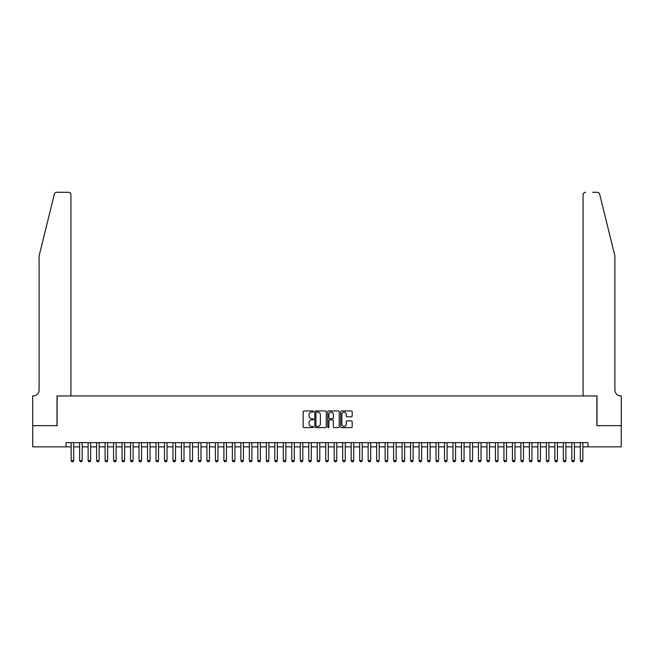 <?xml version="1.0" encoding="UTF-8"?>
<svg xmlns="http://www.w3.org/2000/svg" width="654" height="654" viewBox="0 0 654 654"><rect width="100%" height="100%" fill="white"/><g stroke="black" fill="none" stroke-linecap="round" stroke-linejoin="round"><path stroke-width="0.98" d="M313.421 411.538A0.58 0.58 0 0 0 312.841 410.957L303.987 410.957A0.834 0.834 0 0 0 303.154 411.791L303.154 426.784A0.834 0.834 0 0 0 303.987 427.618L312.841 427.618A0.58 0.58 0 0 0 313.421 427.037A0.58 0.58 0 0 0 312.841 426.449L311.696 426.449A2.665 2.665 0 0 1 309.031 423.784L309.031 422.533A2.665 2.665 0 0 1 311.696 419.868L312.841 419.868A0.58 0.58 0 0 0 313.421 419.288A0.58 0.58 0 0 0 312.841 418.707L311.696 418.707A2.665 2.665 0 0 1 309.031 416.042L309.031 414.791A2.665 2.665 0 0 1 311.696 412.126L312.841 412.126A0.58 0.58 0 0 0 313.421 411.538M351.345 416.827A0.834 0.834 0 0 0 352.179 415.993L352.179 411.791A0.834 0.834 0 0 0 351.345 410.957L341.511 410.957A0.834 0.834 0 0 0 340.685 411.791L340.685 426.784A0.834 0.834 0 0 0 341.511 427.618L351.345 427.618A0.834 0.834 0 0 0 352.179 426.784L352.179 421.699A0.834 0.834 0 0 0 351.345 420.874L347.135 420.874A0.834 0.834 0 0 0 346.301 421.699L346.301 424.225A2.232 2.232 0 0 1 344.078 426.449A2.232 2.232 0 0 1 341.846 424.225L341.846 414.35A2.232 2.232 0 0 1 344.078 412.126A2.232 2.232 0 0 1 346.301 414.35L346.301 415.993A0.834 0.834 0 0 0 347.135 416.827L351.345 416.827M66.054 446.87L32.741 446.87L32.741 425.648L57.143 425.648L57.143 395.948L596.857 395.948L596.857 425.648L621.259 425.648L621.259 446.87L587.946 446.87L587.946 442.627L66.054 442.627L66.054 446.87L71.139 446.87M326.272 411.791A0.834 0.834 0 0 0 325.439 410.957L315.612 410.957A0.834 0.834 0 0 0 314.778 411.791L314.778 426.784A0.834 0.834 0 0 0 315.612 427.618L325.439 427.618A0.834 0.834 0 0 0 326.272 426.784L326.272 411.791M328.561 410.957L338.388 410.957A0.834 0.834 0 0 1 339.222 411.791L339.222 426.784A0.834 0.834 0 0 1 338.388 427.618L334.186 427.618A0.834 0.834 0 0 1 333.352 426.784L333.352 420.702A0.834 0.834 0 0 0 332.518 419.868L329.73 419.868A0.834 0.834 0 0 0 328.897 420.702L328.897 427.037A0.58 0.58 0 0 1 328.308 427.618A0.58 0.58 0 0 1 327.728 427.037L327.728 411.791A0.834 0.834 0 0 1 328.561 410.957M73.689 446.87L79.625 446.87M82.175 446.87L88.118 446.87M90.661 446.87L96.604 446.87M99.146 446.87L105.09 446.87M107.632 446.87L113.575 446.87M116.118 446.87L122.061 446.87M124.603 446.87L130.547 446.87M133.089 446.87L139.032 446.87M141.575 446.87L147.518 446.87M150.06 446.87L156.004 446.87M158.546 446.87L164.489 446.87M167.04 446.87L172.975 446.87M175.525 446.87L181.46 446.87M184.011 446.87L189.946 446.87M192.497 446.87L198.432 446.87M200.982 446.87L206.917 446.87M209.468 446.87L215.403 446.87M217.954 446.87L223.897 446.87M226.439 446.87L232.383 446.87M234.925 446.87L240.868 446.87M243.411 446.87L249.354 446.87M251.896 446.87L257.839 446.87M260.382 446.87L266.325 446.87M268.868 446.87L274.811 446.87M277.353 446.87L283.296 446.87M285.839 446.87L291.782 446.87M294.325 446.87L300.268 446.87M302.818 446.87L308.753 446.87M311.304 446.87L317.239 446.87M319.79 446.87L325.725 446.87M328.275 446.87L334.21 446.87M336.761 446.87L342.696 446.87M345.247 446.87L351.182 446.87M353.732 446.87L359.675 446.87M362.218 446.87L368.161 446.87M370.704 446.87L376.647 446.87M379.189 446.87L385.132 446.87M387.675 446.87L393.618 446.87M396.161 446.87L402.104 446.87M404.646 446.87L410.589 446.87M413.132 446.87L419.075 446.87M421.617 446.87L427.561 446.87M430.103 446.87L436.046 446.87M438.597 446.87L444.532 446.87M447.083 446.87L453.018 446.87M455.568 446.87L461.503 446.87M464.054 446.87L469.989 446.87M472.54 446.87L478.475 446.87M481.025 446.87L486.96 446.87M489.511 446.87L495.454 446.87M497.996 446.87L503.94 446.87M506.482 446.87L512.425 446.87M514.968 446.87L520.911 446.87M523.453 446.87L529.397 446.87M531.939 446.87L537.882 446.87M540.425 446.87L546.368 446.87M548.91 446.87L554.854 446.87M557.396 446.87L563.339 446.87M565.882 446.87L571.825 446.87M574.375 446.87L580.311 446.87M582.861 446.87L587.946 446.87M316.528 412.126A0.58 0.58 0 0 0 315.939 412.707L315.939 425.868A0.58 0.58 0 0 0 316.528 426.449L317.73 426.449A2.665 2.665 0 0 0 320.395 423.784L320.395 414.791A2.665 2.665 0 0 0 317.73 412.126L316.528 412.126M333.352 414.391A2.232 2.232 0 0 0 331.12 412.167A2.232 2.232 0 0 0 328.897 414.391L328.897 417.873A0.834 0.834 0 0 0 329.73 418.707L332.518 418.707A0.834 0.834 0 0 0 333.352 417.873L333.352 414.391M73.689 442.627L73.689 460.612L73.052 461.716L71.776 461.716L71.139 460.612L71.139 442.627M71.139 460.612L73.689 460.612M54.331 194.222C54.977 192.824 54.977 192.824 54.331 194.222C54.977 192.824 54.977 192.824 54.331 194.222L39.109 255.927L39.109 390.013A5.943 5.943 0 0 1 33.166 395.948L32.7 395.948L32.7 425.648L57.012 425.648L57.012 395.948L70.926 395.948L70.926 194.827A2.542 2.542 0 0 0 68.384 192.284L56.8 192.284A2.542 2.542 0 0 0 54.331 194.222M61.337 192.284L68.384 192.284C69.921 192.448 70.771 193.29 70.926 194.827L70.926 395.948M39.109 390.013A5.943 5.943 0 0 1 33.166 395.948M610.223 237.01L599.669 194.222L614.891 255.927L614.891 390.013A5.943 5.943 0 0 0 620.834 395.948L621.3 395.948L621.3 425.648L596.988 425.648L596.988 395.948L583.074 395.948L583.074 194.827L583.074 395.948M592.663 192.284L597.2 192.284A2.542 2.542 0 0 1 599.669 194.222M585.616 192.284A2.542 2.542 0 0 0 583.074 194.827C583.229 193.29 584.079 192.448 585.616 192.284M614.891 390.013A5.943 5.943 0 0 0 620.834 395.948M82.175 442.627L82.175 460.612L81.537 461.716L80.262 461.716L79.625 460.612L79.625 442.627M79.625 460.612L82.175 460.612M90.661 442.627L90.661 460.612L90.023 461.716L88.748 461.716L88.118 460.612L88.118 442.627M88.118 460.612L90.661 460.612M99.146 442.627L99.146 460.612L98.509 461.716L97.233 461.716L96.604 460.612L96.604 442.627M96.604 460.612L99.146 460.612M107.632 442.627L107.632 460.612L106.994 461.716L105.727 461.716L105.09 460.612L105.09 442.627M105.09 460.612L107.632 460.612M116.118 442.627L116.118 460.612L115.48 461.716L114.213 461.716L113.575 460.612L113.575 442.627M113.575 460.612L116.118 460.612M124.603 442.627L124.603 460.612L123.966 461.716L122.699 461.716L122.061 460.612L122.061 442.627M122.061 460.612L124.603 460.612M133.089 442.627L133.089 460.612L132.451 461.716L131.184 461.716L130.547 460.612L130.547 442.627M130.547 460.612L133.089 460.612M141.575 442.627L141.575 460.612L140.937 461.716L139.67 461.716L139.032 460.612L139.032 442.627M139.032 460.612L141.575 460.612M150.06 442.627L150.06 460.612L149.431 461.716L148.156 461.716L147.518 460.612L147.518 442.627M147.518 460.612L150.06 460.612M158.546 442.627L158.546 460.612L157.916 461.716L156.641 461.716L156.004 460.612L156.004 442.627M156.004 460.612L158.546 460.612M167.04 442.627L167.04 460.612L166.402 461.716L165.127 461.716L164.489 460.612L164.489 442.627M164.489 460.612L167.04 460.612M175.525 442.627L175.525 460.612L174.888 461.716L173.612 461.716L172.975 460.612L172.975 442.627M172.975 460.612L175.525 460.612M184.011 442.627L184.011 460.612L183.373 461.716L182.098 461.716L181.46 460.612L181.46 442.627M181.46 460.612L184.011 460.612M192.497 442.627L192.497 460.612L191.859 461.716L190.584 461.716L189.946 460.612L189.946 442.627M189.946 460.612L192.497 460.612M200.982 442.627L200.982 460.612L200.345 461.716L199.069 461.716L198.432 460.612L198.432 442.627M198.432 460.612L200.982 460.612M209.468 442.627L209.468 460.612L208.83 461.716L207.555 461.716L206.917 460.612L206.917 442.627M206.917 460.612L209.468 460.612M217.954 442.627L217.954 460.612L217.316 461.716L216.041 461.716L215.403 460.612L215.403 442.627M215.403 460.612L217.954 460.612M226.439 442.627L226.439 460.612L225.802 461.716L224.526 461.716L223.897 460.612L223.897 442.627M223.897 460.612L226.439 460.612M234.925 442.627L234.925 460.612L234.287 461.716L233.012 461.716L232.383 460.612L232.383 442.627M232.383 460.612L234.925 460.612M243.411 442.627L243.411 460.612L242.773 461.716L241.506 461.716L240.868 460.612L240.868 442.627M240.868 460.612L243.411 460.612M251.896 442.627L251.896 460.612L251.259 461.716L249.992 461.716L249.354 460.612L249.354 442.627M249.354 460.612L251.896 460.612M260.382 442.627L260.382 460.612L259.744 461.716L258.477 461.716L257.839 460.612L257.839 442.627M257.839 460.612L260.382 460.612M268.868 442.627L268.868 460.612L268.23 461.716L266.963 461.716L266.325 460.612L266.325 442.627M266.325 460.612L268.868 460.612M277.353 442.627L277.353 460.612L276.716 461.716L275.448 461.716L274.811 460.612L274.811 442.627M274.811 460.612L277.353 460.612M285.839 442.627L285.839 460.612L285.209 461.716L283.934 461.716L283.296 460.612L283.296 442.627M283.296 460.612L285.839 460.612M294.325 442.627L294.325 460.612L293.695 461.716L292.42 461.716L291.782 460.612L291.782 442.627M291.782 460.612L294.325 460.612M302.818 442.627L302.818 460.612L302.181 461.716L300.905 461.716L300.268 460.612L300.268 442.627M300.268 460.612L302.818 460.612M311.304 442.627L311.304 460.612L310.666 461.716L309.391 461.716L308.753 460.612L308.753 442.627M308.753 460.612L311.304 460.612M319.79 442.627L319.79 460.612L319.152 461.716L317.877 461.716L317.239 460.612L317.239 442.627M317.239 460.612L319.79 460.612M328.275 442.627L328.275 460.612L327.638 461.716L326.362 461.716L325.725 460.612L325.725 442.627M325.725 460.612L328.275 460.612M336.761 442.627L336.761 460.612L336.123 461.716L334.848 461.716L334.21 460.612L334.21 442.627M334.21 460.612L336.761 460.612M345.247 442.627L345.247 460.612L344.609 461.716L343.334 461.716L342.696 460.612L342.696 442.627M342.696 460.612L345.247 460.612M353.732 442.627L353.732 460.612L353.095 461.716L351.819 461.716L351.182 460.612L351.182 442.627M351.182 460.612L353.732 460.612M362.218 442.627L362.218 460.612L361.58 461.716L360.305 461.716L359.675 460.612L359.675 442.627M359.675 460.612L362.218 460.612M370.704 442.627L370.704 460.612L370.066 461.716L368.791 461.716L368.161 460.612L368.161 442.627M368.161 460.612L370.704 460.612M379.189 442.627L379.189 460.612L378.552 461.716L377.284 461.716L376.647 460.612L376.647 442.627M376.647 460.612L379.189 460.612M387.675 442.627L387.675 460.612L387.037 461.716L385.77 461.716L385.132 460.612L385.132 442.627M385.132 460.612L387.675 460.612M396.161 442.627L396.161 460.612L395.523 461.716L394.256 461.716L393.618 460.612L393.618 442.627M393.618 460.612L396.161 460.612M404.646 442.627L404.646 460.612L404.008 461.716L402.741 461.716L402.104 460.612L402.104 442.627M402.104 460.612L404.646 460.612M413.132 442.627L413.132 460.612L412.494 461.716L411.227 461.716L410.589 460.612L410.589 442.627M410.589 460.612L413.132 460.612M421.617 442.627L421.617 460.612L420.988 461.716L419.713 461.716L419.075 460.612L419.075 442.627M419.075 460.612L421.617 460.612M430.103 442.627L430.103 460.612L429.474 461.716L428.198 461.716L427.561 460.612L427.561 442.627M427.561 460.612L430.103 460.612M438.597 442.627L438.597 460.612L437.959 461.716L436.684 461.716L436.046 460.612L436.046 442.627M436.046 460.612L438.597 460.612M447.083 442.627L447.083 460.612L446.445 461.716L445.17 461.716L444.532 460.612L444.532 442.627M444.532 460.612L447.083 460.612M455.568 442.627L455.568 460.612L454.931 461.716L453.655 461.716L453.018 460.612L453.018 442.627M453.018 460.612L455.568 460.612M464.054 442.627L464.054 460.612L463.416 461.716L462.141 461.716L461.503 460.612L461.503 442.627M461.503 460.612L464.054 460.612M472.54 442.627L472.54 460.612L471.902 461.716L470.627 461.716L469.989 460.612L469.989 442.627M469.989 460.612L472.54 460.612M481.025 442.627L481.025 460.612L480.388 461.716L479.112 461.716L478.475 460.612L478.475 442.627M478.475 460.612L481.025 460.612M489.511 442.627L489.511 460.612L488.873 461.716L487.598 461.716L486.96 460.612L486.96 442.627M486.96 460.612L489.511 460.612M497.996 442.627L497.996 460.612L497.359 461.716L496.084 461.716L495.454 460.612L495.454 442.627M495.454 460.612L497.996 460.612M506.482 442.627L506.482 460.612L505.844 461.716L504.569 461.716L503.94 460.612L503.94 442.627M503.94 460.612L506.482 460.612M514.968 442.627L514.968 460.612L514.33 461.716L513.063 461.716L512.425 460.612L512.425 442.627M512.425 460.612L514.968 460.612M523.453 442.627L523.453 460.612L522.816 461.716L521.549 461.716L520.911 460.612L520.911 442.627M520.911 460.612L523.453 460.612M531.939 442.627L531.939 460.612L531.301 461.716L530.034 461.716L529.397 460.612L529.397 442.627M529.397 460.612L531.939 460.612M540.425 442.627L540.425 460.612L539.787 461.716L538.52 461.716L537.882 460.612L537.882 442.627M537.882 460.612L540.425 460.612M548.91 442.627L548.91 460.612L548.273 461.716L547.006 461.716L546.368 460.612L546.368 442.627M546.368 460.612L548.91 460.612M557.396 442.627L557.396 460.612L556.767 461.716L555.491 461.716L554.854 460.612L554.854 442.627M554.854 460.612L557.396 460.612M565.882 442.627L565.882 460.612L565.252 461.716L563.977 461.716L563.339 460.612L563.339 442.627M563.339 460.612L565.882 460.612M574.375 442.627L574.375 460.612L573.738 461.716L572.463 461.716L571.825 460.612L571.825 442.627M571.825 460.612L574.375 460.612M582.861 442.627L582.861 460.612L582.224 461.716L580.948 461.716L580.311 460.612L580.311 442.627M580.311 460.612L582.861 460.612"/></g></svg>
